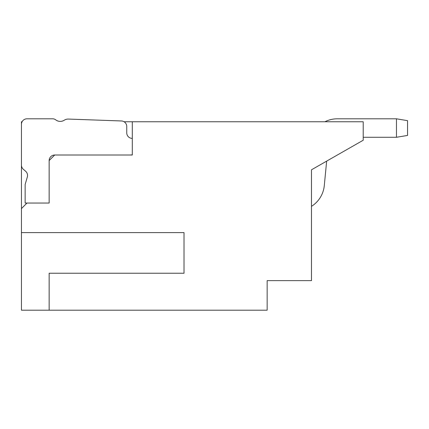 <?xml version="1.0" encoding="UTF-8"?>
<svg xmlns="http://www.w3.org/2000/svg" width="429" height="429" viewBox="0 0 429 429"><rect width="100%" height="100%" fill="white"/><g stroke="black" fill="none" stroke-linecap="round" stroke-linejoin="round"><path stroke-width="0.64" d="M132.293 138.39A5.539 5.539 0 0 1 126.748 132.845L126.748 126.496A5.539 5.539 0 0 0 121.402 120.962L68.458 119.074A7.39 7.39 0 0 0 64.221 120.233A7.39 7.39 0 0 1 55.722 119.847A4.987 4.987 0 0 0 52.67 118.806L26.989 118.806A5.539 5.539 0 0 0 21.45 124.351L21.45 165.106A5.539 5.539 0 0 0 23.354 169.289L25.638 171.273A5.539 5.539 0 0 1 27.274 177.156L25.145 184.486L25.145 203.046L49.158 203.046L26.989 203.046L21.45 208.591L21.45 232.604L184.02 232.604L184.02 273.246L49.158 273.246L49.158 310.194L267.149 310.194L267.149 280.636L311.486 280.636L311.486 169.793L363.213 140.235L363.213 121.761L124.088 121.761M22.088 121.761L21.45 121.761L21.45 208.591M49.158 160.559A5.539 5.539 0 0 1 54.703 155.014L132.293 155.014L54.703 155.014L49.158 160.559L49.158 203.046L26.989 203.046M132.293 121.761L132.293 155.014M21.45 232.604L21.45 310.194L49.158 310.194M128.898 155.014A36.948 36.948 0 0 0 132.293 154.858M52.67 118.806L26.989 118.806M363.213 137.28L396.466 137.28L396.466 118.806L337.35 118.806A27.708 27.708 0 0 0 324.898 121.761M337.35 118.806L396.466 118.806L337.35 118.806L396.466 118.806L337.35 118.806L396.466 118.806L337.35 118.806L396.466 118.806L337.35 118.806L396.466 118.806L407.55 120.656L407.55 135.435L396.466 137.28M311.486 206.349A27.708 27.708 0 0 0 324.292 185.58L326.657 161.127"/></g></svg>
